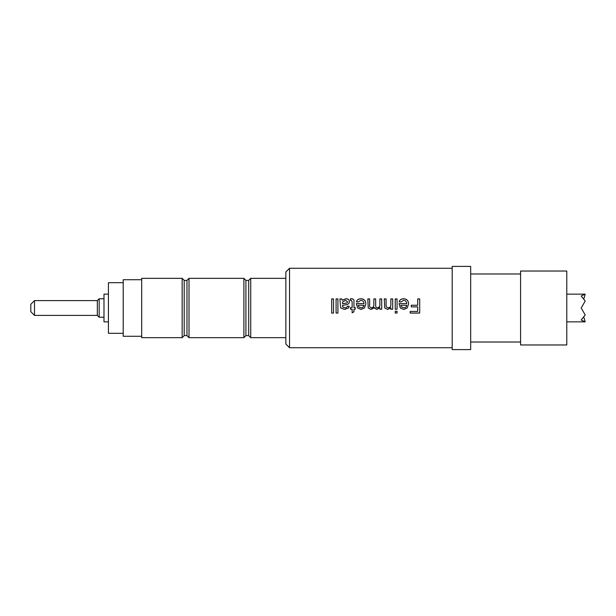 <?xml version="1.0" encoding="UTF-8"?>
<svg xmlns="http://www.w3.org/2000/svg" width="616" height="616" viewBox="0 0 616 616"><rect width="100%" height="100%" fill="white"/><g stroke="black" fill="none" stroke-linecap="round" stroke-linejoin="round"><path stroke-width="0.92" d="M331.701 299.006L333.525 299.006M336.082 299.006L337.907 299.006M342.473 303.78L345.214 303.257C346.554 303.288 347.339 302.795 347.586 301.786L345.584 300.346L342.75 301.825L342.473 303.78L345.214 303.211C346.554 303.241 347.339 302.749 347.586 301.725M348.494 308L344.513 309.417L340.864 308L340.548 307.145L339.916 298.922L341.741 298.922L342.288 300.169L346 298.745C348.055 298.729 349.195 299.692 349.411 301.624C349.31 303.149 348.502 304.119 346.993 304.558L342.481 305.413L342.943 307.245L344.837 307.784C346.207 307.892 347.062 307.346 347.401 306.16L349.226 306.345L348.494 308L344.513 309.432L340.825 307.923M339.955 299.006L341.741 299.006L342.288 300.246L346 298.829C348.063 298.814 349.195 299.769 349.411 301.686M352.144 307.607L352.144 301.725L351.22 300.346L350.504 300.392L350.319 298.899L351.605 298.745C353.461 298.86 354.246 299.869 353.969 301.786L353.969 307.607L355.247 307.607L355.247 309.247L353.969 309.247L353.969 311.773L352.144 312.805L352.144 309.247L350.504 309.247L350.504 307.607L352.144 307.607L350.504 307.607M350.319 298.983L351.605 298.829C353.461 298.945 354.246 299.946 353.969 301.848M358.173 305.236L358.843 306.922L361.038 307.784C362.747 307.738 363.74 306.891 364.017 305.259L358.173 305.236L358.843 306.914L361.038 307.784C362.747 307.738 363.74 306.884 364.017 305.236M356.402 301.848C357.026 299.853 358.535 298.845 360.93 298.829C364.148 299.037 365.788 300.762 365.842 303.996M356.348 304.096L356.356 303.634L364.017 303.596C363.894 301.601 362.855 300.523 360.907 300.346L358.189 301.971L356.402 301.786C357.026 299.776 358.535 298.76 360.93 298.745C364.148 298.952 365.788 300.693 365.842 303.965L364.495 308L361.03 309.432L357.634 308L356.356 303.596L364.017 303.596M374.335 308L376.9 309.432L379.872 307.623L376.9 309.417L374.135 307.5L370.978 309.417L368.237 308L367.821 298.922L369.654 298.922L369.654 305.274C369.469 306.76 370.054 307.6 371.417 307.784C373.127 307.577 373.935 306.583 373.85 304.812L373.85 304.781C373.935 306.568 373.127 307.569 371.417 307.784L371.417 307.784C370.062 307.607 369.469 306.776 369.654 305.305L369.654 305.274M379.872 299.006L381.697 299.006M377.423 307.784C379.264 307.515 380.08 306.314 379.872 304.181L379.872 304.15C380.08 306.291 379.264 307.5 377.423 307.784L377.423 307.784C376.168 307.684 375.583 306.922 375.675 305.505C375.583 306.907 376.168 307.677 377.423 307.784M373.85 299.006L375.675 299.006M367.821 299.006L369.654 299.006M390.852 299.006L392.677 299.006M388.188 307.784C390.09 307.638 390.975 306.522 390.852 304.458L390.852 304.427C390.975 306.506 390.09 307.63 388.188 307.784L388.188 307.784C386.656 307.623 385.955 306.722 386.101 305.082C385.955 306.699 386.648 307.607 388.188 307.784M384.276 299.006L386.101 299.006M390.852 304.427L390.852 298.922L392.677 298.922L392.677 309.247L390.852 309.247L390.852 307.792L387.68 309.417L384.769 308L384.276 298.922L386.101 298.922L386.101 305.082M395.233 299.006L397.058 299.006M400.893 305.236L401.563 306.922L403.757 307.784C405.467 307.738 406.46 306.891 406.737 305.259L400.893 305.236L401.563 306.914L403.757 307.784C405.467 307.738 406.46 306.884 406.737 305.236M399.122 301.848C399.745 299.853 401.255 298.845 403.657 298.829C406.868 299.037 408.508 300.762 408.562 303.996M399.068 304.096L399.076 303.634L406.737 303.596C406.614 301.601 405.574 300.523 403.626 300.346L400.916 301.971L399.122 301.786C399.745 299.776 401.255 298.76 403.657 298.745C406.868 298.952 408.508 300.693 408.562 303.965L407.215 308L403.75 309.432L400.362 308L399.076 303.596L406.737 303.596M417.687 299.006L419.696 299.006M411.296 305.259L417.687 305.236L411.296 305.236L411.296 306.876L417.687 306.876L417.687 311.434L410.202 311.434L410.202 313.067L419.696 313.067L419.696 298.922L417.687 298.922L417.687 305.236M397.058 311.249L397.058 313.067L395.233 313.067L395.233 311.249L397.058 311.249M289.551 347.74L285.855 344.044L285.855 271.956L289.551 268.26L289.551 347.74L452.19 347.74M397.058 308L397.058 309.247L395.233 309.247L395.233 298.922L397.058 298.922L397.058 308M390.698 308L387.68 309.432L384.769 308M379.872 304.15L379.872 298.922L381.697 298.922L381.697 309.247L379.872 309.247L379.872 307.623M373.781 308L370.978 309.432L368.237 308M337.907 308L337.907 313.067L336.082 313.067L336.082 298.922L337.907 298.922L337.907 308M333.525 308L333.525 313.067L331.701 313.067L331.701 298.922L333.525 298.922L333.525 308M452.19 308L452.19 349.588L470.678 349.588L470.678 266.412L452.19 266.412L452.19 308M520.574 308L520.574 344.968L566.782 344.968L566.782 271.032L520.574 271.032L520.574 308M34.496 315.392L34.496 300.608L30.8 304.304L30.8 311.696L34.496 315.392L97.336 315.392L99.184 317.24L103.989 317.24M34.496 300.608L97.336 300.608L97.336 315.392M97.336 300.608L99.184 298.76L99.184 317.24M108.424 294.14L103.989 294.14L103.989 321.86L108.424 321.86M123.208 282.682L108.424 282.682L108.424 333.318L123.208 333.318M141.695 279.726L123.208 279.726L123.208 336.274L141.695 336.274M182.167 278.34L141.695 278.34L141.695 337.66L182.167 337.66L182.167 278.34L184.199 280.372L184.199 335.628L182.167 337.66M184.199 280.372L186.971 280.372L186.971 335.628L189.004 337.66L243.898 337.66L243.898 278.34L245.93 280.372L245.93 335.628L243.898 337.66M186.971 280.372L189.004 278.34L189.004 337.66M245.93 280.372L248.702 280.372L248.702 335.628L250.735 337.66L285.855 337.66M248.702 280.372L250.735 278.34L250.735 337.66M583.822 298.922L585.2 294.14L581.196 295.996L585.2 301.07L581.196 308L585.2 314.93L581.196 320.004L585.2 321.86L583.822 317.078M342.473 305.836L342.943 307.238L344.837 307.784C346.207 307.892 347.062 307.346 347.401 306.144L349.226 306.329M353.969 307.607L355.247 307.607M375.675 305.482L375.675 298.922L373.85 298.922L373.85 304.781M419.696 313.02L410.202 313.02M407.215 308L403.75 309.417L400.362 308M397.058 313.02L395.233 313.02M397.058 309.232L395.233 309.232M392.677 309.232L390.852 309.232M381.697 309.232L379.872 309.232M364.495 308L361.03 309.417L357.634 308M355.247 309.232L353.969 309.232M353.969 311.742L352.144 312.759M352.144 309.247L350.504 309.232M337.907 313.02L336.082 313.02M333.525 313.02L331.701 313.02M470.678 342.011L520.574 342.011M184.199 335.628L186.971 335.628M245.93 335.628L248.702 335.628M566.782 321.86L585.2 321.86M566.782 294.14L585.2 294.14M250.735 278.34L285.855 278.34M189.004 278.34L243.898 278.34M99.184 298.76L103.989 298.76M470.678 273.989L520.574 273.989M289.551 268.26L452.19 268.26"/></g></svg>
